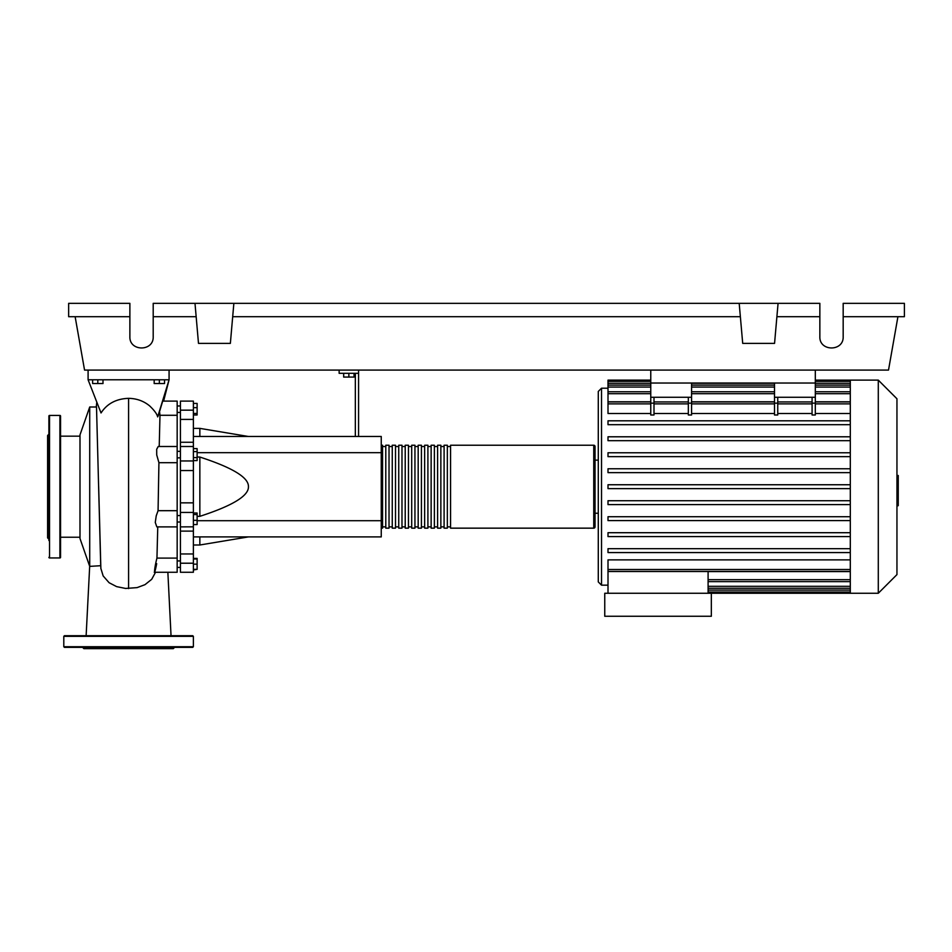<?xml version="1.0" encoding="UTF-8"?>
<svg xmlns="http://www.w3.org/2000/svg" width="952" height="952" viewBox="0 0 952 952"><rect width="100%" height="100%" fill="white"/><g stroke="black" fill="none" stroke-linecap="round" stroke-linejoin="round"><path stroke-width="1.43" d="M650.763 370.078L650.763 383.037L815.317 383.037L815.317 370.078M177.167 522.017L180.416 522.017M177.167 515.544L180.416 515.544M343.672 373.315L343.672 377.075L354.037 377.075L354.037 373.315M348.86 373.315L348.86 377.075M358.571 436.48L358.571 373.315L339.138 373.315L339.138 370.078M358.571 373.315L358.571 370.078M355.334 373.315L355.334 436.48M193.375 436.48L381.252 436.48L381.252 536.904L193.375 536.904M381.252 520.708L197.124 520.708M381.252 452.676L197.124 452.676M197.124 516.329L199.849 516.329C232.597 505.702 248.793 495.813 248.436 486.686C248.793 477.559 232.597 467.682 199.849 457.043L197.124 457.043M193.375 428.376L199.849 428.376L199.849 436.48M199.849 536.904L199.849 544.996L193.375 544.996M199.849 457.043L199.849 516.329M193.375 520.327L197.124 520.327L197.124 513.009L193.375 513.009M193.375 514.556L197.124 514.556M193.375 524.564L197.124 524.564L197.124 520.327M193.375 569.356L197.124 569.356L197.124 558.396L193.375 558.396M193.375 564.167L197.124 564.167M193.375 558.991L197.124 558.991M193.375 569.95L197.124 569.356M193.375 403.422L197.124 403.422L197.124 414.989L193.375 414.989M193.375 413.442L197.124 413.442M193.375 407.658L197.124 407.658M193.375 451.605L197.124 451.605L197.124 448.606L193.375 448.606M193.375 460.578L197.124 460.578L197.124 451.605M193.375 457.591L197.124 457.591M193.375 502.846L180.416 502.846L180.416 512.426L193.375 512.426L193.375 401.113L180.416 401.113L180.416 419.415L193.375 419.415M180.416 502.846L180.416 470.538L193.375 470.538M193.375 460.958L180.416 460.958L180.416 470.538M193.375 553.969L180.416 553.969L180.416 563.215L193.375 563.215L193.375 512.426M180.416 553.969L180.416 531.121L193.375 531.121M180.416 526.825L180.416 531.121M193.375 442.263L180.416 442.263L180.416 446.5L193.375 446.5M180.416 442.263L180.416 419.415M193.375 563.215L193.375 572.271L180.416 572.271L180.416 563.215M193.375 526.825L180.416 526.884L180.416 512.426M180.416 460.958L180.416 446.5M381.252 526.861A1.297 1.297 0 0 0 382.549 528.158L382.549 445.227A1.297 1.297 0 0 0 381.252 446.524M593.75 528.158L450.57 528.158L450.57 445.227L593.75 445.227A1.297 1.297 0 0 1 595.048 446.524L595.048 526.861A1.297 1.297 0 0 1 593.75 528.158L593.75 445.227M385.786 446.524L382.549 446.524M385.786 526.861L382.549 526.861M447.333 528.158L444.096 528.158L444.096 445.227L447.333 445.227L447.333 528.158M440.859 528.158L437.611 528.158L437.611 445.227L440.859 445.227L440.859 528.158M434.374 528.158L431.137 528.158L431.137 445.227L434.374 445.227L434.374 528.158M427.9 528.158L424.651 528.158L424.651 445.227L427.9 445.227L427.9 528.158M421.415 528.158L418.178 528.158L418.178 445.227L421.415 445.227L421.415 528.158M414.941 528.158L411.704 528.158L411.704 445.227L414.941 445.227L414.941 528.158M408.456 528.158L405.219 528.158L405.219 445.227L408.456 445.227L408.456 528.158M401.982 528.158L398.745 528.158L398.745 445.227L401.982 445.227L401.982 528.158M395.508 528.158L392.26 528.158L392.26 445.227L395.508 445.227L395.508 528.158M389.023 528.158L385.786 528.158L385.786 445.227L389.023 445.227L389.023 528.158M392.26 446.524L389.023 446.524M392.26 526.861L389.023 526.861M398.745 446.524L395.508 446.524M398.745 526.861L395.508 526.861M405.219 446.524L401.982 446.524M405.219 526.861L401.982 526.861M411.704 446.524L408.456 446.524M411.704 526.861L408.456 526.861M418.178 446.524L414.941 446.524M418.178 526.861L414.941 526.861M424.651 446.524L421.415 446.524M424.651 526.861L421.415 526.861M431.137 446.524L427.9 446.524M431.137 526.861L427.9 526.861M437.611 446.524L434.374 446.524M437.611 526.861L434.374 526.861M444.096 446.524L440.859 446.524M444.096 526.861L440.859 526.861M450.57 446.524L447.333 446.524M450.57 526.861L447.333 526.861M878.291 593.263L878.291 380.122L896.951 398.769L896.951 574.603L878.291 593.263L604.758 593.263L604.758 616.265L711.334 616.265L711.334 593.263M878.291 380.122L850.303 380.122L850.303 593.263M608.007 388.214L601.521 388.214L598.284 391.45L598.284 513.247L595.048 513.247L595.048 460.125L598.284 460.125M608.007 585.171L601.521 585.171L598.284 581.922L598.284 513.247M608.007 593.263L608.007 571.497L708.098 571.497L708.098 593.263M708.098 571.581L850.303 571.581M850.303 569.51L608.007 569.51L608.007 559.871L850.303 559.871M850.303 413.501L815.317 413.501M815.317 403.16L815.317 414.989L812.08 414.989L812.08 403.16L815.317 403.16L815.317 397.281L774.5 397.281L774.5 414.989L777.748 414.989L777.748 397.281M812.08 413.501L777.748 413.501M774.5 413.501L691.58 413.501M691.58 403.16L691.58 414.989L688.332 414.989L688.332 403.16L691.58 403.16L691.58 397.281L650.763 397.281L650.763 414.989L654 414.989L654 397.281M688.332 413.501L654 413.501M650.763 413.501L608.007 413.501L608.007 401.934L650.763 401.934M850.303 401.792L815.317 401.792M774.5 401.792L691.58 401.792M650.763 401.792L608.007 401.792L608.007 381.347L650.763 381.347M812.08 397.281L812.08 403.16M688.332 397.281L688.332 403.16M850.303 500.728L608.007 500.728L608.007 504.62L850.303 504.62M850.303 548.685L608.007 548.685L608.007 552.577L850.303 552.577M850.303 516.722L608.007 516.722L608.007 520.601L850.303 520.601M850.303 532.703L608.007 532.703L608.007 536.595L850.303 536.595M850.303 488.638L608.007 488.638L608.007 484.747L850.303 484.747M650.763 380.122L608.007 380.122L608.007 381.347M850.303 468.765L608.007 468.765L608.007 472.644L850.303 472.644M850.303 420.808L608.007 420.808L608.007 424.687L850.303 424.687M850.303 452.771L608.007 452.771L608.007 456.662L850.303 456.662M850.303 436.789L608.007 436.789L608.007 440.681L850.303 440.681M608.007 569.51L608.007 571.45L850.303 571.45M598.284 486.686L598.284 581.922M650.763 397.281L650.763 383.037L691.58 383.037L691.58 397.281M774.5 397.281L774.5 383.037L815.317 383.037L815.317 397.281M896.951 475.5L898.248 475.5L898.248 497.872L896.951 497.872M898.248 495.183L896.951 495.183M898.248 497.872L898.248 505.643L896.951 505.643M898.248 505.643L896.951 506.107M89.714 407.004L79.992 434.862L79.992 538.523L89.714 566.38L89.714 407.004L96.509 407.004L100.71 565.69M100.603 565.714L89.714 566.38M92.63 379.788L92.63 383.549L102.994 383.549L102.994 379.788M97.806 379.788L97.806 383.549M154.176 379.788L154.176 383.549L164.541 383.549L164.541 379.788M159.353 379.788L159.353 383.549M171.039 635.698L167.861 572.271L177.167 572.271L177.167 558.098L156.949 558.098L157.758 526.884M177.167 558.098L177.167 401.113L163.482 401.113M177.167 526.884L156.83 526.884L155.271 522.434L156.235 515.817L158.068 510.7L158.924 462.672L156.723 454.925L156.687 449.284L158.222 446.5L177.167 446.5M159.222 446.5L159.984 415.286L177.167 415.286M156.687 563.655C153.57 579.673 154.034 569.153 156.949 558.098M177.167 510.688L158.056 510.688M159.984 415.286L159.615 412.049M158.496 415.12L157.663 416.893C157.044 414.084 154.379 410.431 149.678 405.933C143.716 401.006 136.683 398.483 128.579 398.341C116.275 398.769 107.088 403.648 101.031 412.954L88.096 379.788L169.075 379.788L158.496 415.12M100.841 568.356L103.161 575.936L109.099 582.719L116.62 586.622L125.616 588.455L137.088 587.622L144.966 584.683L151.689 579.328L155.533 572.271M163.613 401.113L169.075 379.788L157.663 416.893M88.096 370.078L88.096 379.788M169.075 370.078L169.075 379.788M60.559 416.072A0.643 0.643 0 0 0 59.905 415.429L59.905 557.955A0.643 0.643 0 0 0 60.559 557.313L60.559 416.072M48.897 557.313A0.643 0.643 0 0 0 49.54 557.955L49.54 415.429A0.643 0.643 0 0 0 48.897 416.072L48.897 540.558M48.897 426.984L48.897 416.072M48.897 434.207L47.6 435.504L47.6 537.868L48.897 539.165M48.897 458.543L48.897 470.205L48.897 458.543M60.559 514.83L60.559 504.881M48.897 503.168L48.897 504.881M193.375 646.717L63.796 646.717L63.796 636.341L64.45 635.698L192.72 635.698L193.375 636.341L193.375 646.717L192.72 647.36L182.296 647.36M63.796 646.717L64.45 647.36L192.72 647.36M174.585 647.36L173.288 648.657L83.883 648.657L82.586 647.36M74.863 647.36L128.579 647.36M84.823 635.698L74.863 635.698M114.585 647.36L102.923 647.36M176.465 635.698L170.634 635.698M843.174 316.695L904.4 316.695L904.4 303.343L843.174 303.343L843.174 336.71C843.746 351.693 819.291 351.693 819.851 336.71L819.851 303.343L778.07 303.343L774.559 343.386L742.703 343.386L739.192 303.343L778.07 303.343M843.174 336.71C843.746 351.693 819.291 351.693 819.851 336.71M194.993 303.343L233.859 303.343L230.36 343.386L198.492 343.386L194.993 303.343L153.201 303.343L153.201 336.71C153.76 351.693 129.317 351.693 129.877 336.71L129.877 303.343L68.651 303.343L68.651 316.695L129.877 316.695M233.859 303.343L739.192 303.343M776.903 316.695L819.851 316.695M153.201 336.71C153.76 351.693 129.317 351.693 129.877 336.71M153.201 316.695L196.16 316.695M232.693 316.695L740.358 316.695M897.926 316.695L888.513 370.078L84.549 370.078L75.137 316.695M193.375 410.157L180.416 410.157M601.521 388.214L601.521 585.171M850.303 586.313L708.098 586.313M850.303 590.097L708.098 590.097M774.5 403.16L777.748 403.16M688.332 403.874L654 403.874M850.303 403.874L815.317 403.874M774.5 403.874L691.58 403.874M812.08 403.874L777.748 403.874M650.763 403.16L654 403.16M650.763 403.874L608.007 403.874M850.303 383.287L815.317 383.287M774.5 383.287L691.58 383.287M650.763 383.287L608.007 383.287M850.303 387.059L815.317 387.059M774.5 387.059L691.58 387.059M650.763 387.059L608.007 387.059M850.303 393.7L815.317 393.7M774.5 393.7L691.58 393.7M650.763 393.7L608.007 393.7M850.303 579.685L708.098 579.685M898.248 486.71L896.951 486.71M898.248 478.19L896.951 478.19M128.579 588.574L128.579 398.341M63.796 636.341L193.375 636.341M180.416 412.442L177.167 412.442M180.416 560.93L177.167 560.93M180.416 457.841L177.167 457.841M248.436 436.48L199.849 428.376M248.436 536.904L199.849 544.996M180.416 451.355L177.167 451.355M180.416 567.416L177.167 567.416M180.416 405.968L177.167 405.968M850.303 588.265L708.098 588.265M850.303 592.037L708.098 592.037M688.332 401.934L654 401.934M815.317 401.934L850.303 401.934M774.5 401.934L691.58 401.934M777.748 401.934L812.08 401.934M815.317 381.347L850.303 381.347M608.007 385.12L650.763 385.12M691.58 385.12L774.5 385.12M815.317 385.12L850.303 385.12M608.007 391.76L650.763 391.76M691.58 391.76L774.5 391.76M815.317 391.76L850.303 391.76M850.303 380.122L815.317 380.122M850.303 581.624L708.098 581.624M60.559 537.226L79.992 537.226M154.236 572.271L177.167 572.271M158.901 462.696L177.167 462.696M96.711 402.815L96.271 407.004M100.864 568.558L98.651 486.662M60.559 436.159L79.992 436.159M89.678 566.273L86.132 635.698M49.54 415.429L59.905 415.429M49.54 557.955L59.905 557.955"/></g></svg>
